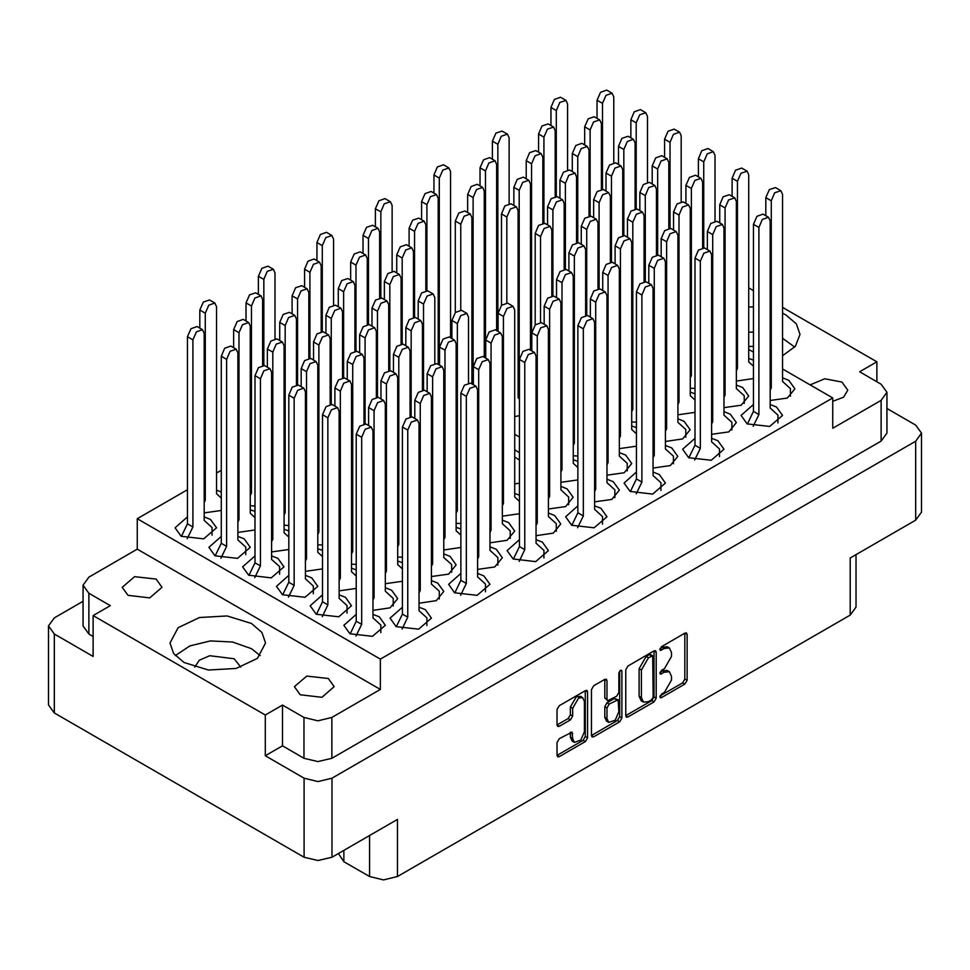 <?xml version="1.0" encoding="UTF-8"?>
<svg xmlns="http://www.w3.org/2000/svg" width="970" height="970" viewBox="0 0 970 970"><rect width="100%" height="100%" fill="white"/><g stroke="black" fill="none" stroke-linecap="round" stroke-linejoin="round"><path stroke-width="1.45" d="M251.521 623.528L227.077 615.974L199.505 617.55L178.08 627.699L170.029 643.013L173.666 653.562L184.009 662.498L208.453 670.04L236.037 668.476L257.462 658.327L265.501 643.013L261.876 632.464L251.521 623.528M260.227 655.611L251.521 648.724L232.558 642.007L210.393 640.988L189.817 645.874L175.315 655.611M782.499 355.76L795.376 346.229L799.971 334.444L796.334 323.895L785.991 314.947L782.499 313.128M753.472 306.884L748.743 306.956M794.685 347.042L782.499 338.336M753.472 332.092L748.743 332.164M240.766 667.166L234.085 658.8L209.787 655.72L199.383 660.17L194.764 667.166M128.088 595.398L122.268 587.274L134.539 576.665L156.219 579.151L162.051 587.274L149.768 597.884L128.088 595.398M832.684 401.313L843.524 397.239L847.731 390.183L841.911 382.059L824.779 378.833L810.168 384.908M300.239 694.787L294.419 686.663L306.702 676.054L328.369 678.539L334.201 686.663L321.919 697.272L300.239 694.787M582.74 697.672L580.496 696.375L576.313 696.787L570.409 707.021L572.652 708.318L578.569 698.085L582.74 697.672L584.473 701.492L584.473 731.719L580.824 740.134L574.385 742.365L572.652 738.546L572.009 732.083L559.29 738.667L557.083 742.499L557.083 755.375L557.726 756.806L559.29 756.648L585.359 741.601L587.565 737.782L587.565 691.865L586.923 690.434L585.359 690.591L559.29 705.639L557.083 709.47L557.083 725.026L557.726 726.457L559.29 726.3L570.445 719.861L572.652 716.03L572.652 708.318M620.363 670.379L621.915 671.276L621.467 670.27L620.363 670.379L618.824 673.059L618.824 692.447L616.617 696.266L607.656 700.692L607.002 699.261L607.002 680.649L606.359 679.218L604.795 679.376L607.002 680.649M187.501 516.901L175.146 527.838L181.196 536.277L203.748 538.871L216.516 527.838L210.454 519.386L204.149 516.901M221.257 491.935L216.528 490.262M221.257 536.386L208.902 547.322L214.952 555.761L237.504 558.356L250.272 547.322L244.21 538.871L237.905 536.386M255.013 555.883L242.658 566.807L248.708 575.258L271.26 577.841L284.028 566.807L277.966 558.368L271.661 555.883M288.769 575.368L276.414 586.304L282.464 594.743L305.004 597.338L317.784 586.304L311.722 577.853L305.417 575.368M322.525 594.852L310.157 605.789L316.22 614.228L338.76 616.823L351.54 605.789L345.478 597.338L339.173 594.852M402.417 562.745L397.688 561.072M460.92 528.965L456.191 527.292M519.435 495.185L514.706 493.512M356.281 614.337L343.913 625.274L349.976 633.725L372.516 636.308L385.296 625.274L379.234 616.835L372.929 614.337M419.064 603.207L436.233 600.733L443.799 591.494L437.737 583.055L431.444 580.557M477.579 569.426L494.736 566.953L502.314 557.714L496.252 549.275L489.947 546.777M536.083 535.646L553.252 533.173L560.818 523.933L554.767 515.494L548.462 512.997M255.013 511.42L250.284 509.759M288.769 530.905L284.04 529.244M322.525 550.402L317.796 548.729M356.281 569.887L351.552 568.214M372.929 610.348L390.098 607.875L397.664 598.635L391.613 590.196L385.308 587.711M431.444 576.568L448.613 574.094L456.179 564.855L450.116 556.416L443.823 553.931M489.947 542.788L507.116 540.314L514.682 531.075L508.632 522.636L502.327 520.15M577.938 505.855L565.583 516.792L571.645 525.231L594.186 527.825L606.953 516.792L600.891 508.341L594.598 505.855M636.453 472.075L624.086 483.011L630.148 491.45L652.689 494.045L665.468 483.011L659.406 474.56L653.101 472.075M694.956 438.294L682.601 449.231L688.664 457.67L711.204 460.265L723.972 449.231L717.909 440.78L711.616 438.294M753.472 404.514L741.104 415.451L747.167 423.89L769.707 426.485L782.487 415.451L776.424 407L770.119 404.514M548.462 509.007L565.631 506.534L573.197 497.295L567.135 488.856L560.842 486.37M606.965 475.227L624.134 472.754L631.712 463.514L625.65 455.075L619.345 452.59M665.481 441.447L682.65 438.974L690.216 429.734L684.153 421.295L677.86 418.81M723.984 407.667L741.153 405.193L748.731 395.954L742.668 387.515L736.363 385.029M519.435 394.499L518.077 394.123M594.598 501.866L611.767 499.392L619.333 490.153L613.27 481.714L606.965 479.216M653.101 468.086L670.27 465.612L677.836 456.373L671.786 447.934L665.481 445.436M711.616 434.305L728.785 431.832L736.351 422.593L730.289 414.154L723.984 411.656M770.119 400.525L787.288 398.052L794.854 388.812L788.804 380.373L782.499 377.876M577.938 461.405L573.209 459.731M636.453 427.624L631.725 425.951M694.956 393.844L690.228 392.171M753.472 360.064L748.743 358.391M402.417 607.196L390.049 618.132L396.112 626.571L418.652 629.166L431.42 618.132L425.369 609.681L419.064 607.196M460.92 573.415L448.564 584.352L454.615 592.791L477.167 595.386L489.935 584.352L483.872 575.901L477.579 573.415M519.435 539.635L507.067 550.572L513.13 559.011L535.67 561.606L548.438 550.572L542.388 542.121L536.083 539.635M748.743 346.484L753.472 346.351M519.435 460.18L514.706 456.894M343.889 850.314L343.889 861.736L369.558 876.553L369.558 835.497M265.246 755.788L265.246 714.987L282.464 705.044L282.464 745.845L265.246 755.788L304.071 778.195L318.027 781.529L331.97 778.195L915.716 441.18L921.5 433.117L915.716 425.066L886.956 408.455M876.904 381.731L876.904 361.858L782.499 307.357M753.472 290.588L748.743 287.86M83.044 601.267L54.284 617.866L48.5 625.929L54.284 633.98L93.096 656.399L93.096 615.598L265.246 714.987M625.783 669.809L625.783 715.714L626.426 717.145L627.99 716.988L654.059 701.94L656.266 698.121L656.266 652.204L655.611 650.773L654.059 650.931L627.99 665.978L625.783 669.809M664.438 692.374L661.394 694.132L660.303 697.818L661.394 697.709L684.869 684.153L687.075 680.334L687.075 634.416L686.433 632.986L684.869 633.143L661.394 646.687L660.303 650.373L664.438 648.506L669.433 648.009L671.507 652.592L671.507 656.411L664.438 668.657L661.394 670.415L660.303 674.089L664.438 672.234L669.433 671.737L671.507 676.308L671.507 680.14L664.438 692.374M591.433 735.502L617.453 720.48L619.709 721.777L621.915 717.945L621.915 671.276M619.709 721.777L593.64 736.824L592.076 736.982L591.433 735.551L591.433 689.634L593.64 685.814L604.795 679.376M331.97 778.195L331.97 857.189L397.457 819.383L397.457 876.553L850.229 615.15L850.229 557.98L915.716 520.175L915.716 441.18M856.013 554.646L856.013 607.087L850.229 615.15M397.457 876.553L383.514 879.887L369.558 876.553M338.36 853.503L343.889 861.736M331.97 857.189L318.027 860.523L304.071 857.189L54.284 712.974L48.5 704.923L48.5 625.929M518.077 390.134L519.435 390.255M736.363 381.04L753.472 378.591M677.86 414.82L694.956 412.371M619.345 448.601L636.453 446.151M560.842 482.381L577.938 479.932M514.706 416.651L519.435 415.609M690.228 388.182L694.956 388.412M631.725 421.962L636.453 422.192M573.209 455.742L577.938 455.973M456.191 523.303L460.92 523.533M397.688 557.083L402.417 557.313M339.173 590.863L356.281 588.414M305.417 571.378L322.525 568.929M271.661 551.881L288.769 549.444M237.905 532.397L255.013 529.947M502.327 516.161L519.435 513.712M443.823 549.942L460.92 547.492M385.308 583.722L402.417 581.272M351.552 564.225L356.281 564.455M317.796 544.74L322.525 544.97M284.04 525.255L288.769 525.473M250.284 505.77L255.013 505.988M204.149 512.912L221.257 510.462M782.499 368.939L832.684 397.906L832.684 428.316L881.172 400.307L886.956 392.256L881.172 384.205L859.687 371.789L876.904 361.858M514.706 483.872L519.435 483.145M519.435 437.021L514.706 434.293M451.923 337.099L450.65 337.839M221.257 470.28L216.528 473.008M187.501 489.765L137.316 518.744L137.316 549.141L88.828 577.138L83.044 585.189L88.828 593.252L110.313 605.656L93.096 615.598M832.684 397.906L380.361 659.054L137.316 518.744M748.743 349.442L753.472 352.171M669.433 671.737L667.178 670.44L662.183 670.925L664.438 672.234M660.024 672.174L662.183 670.925M669.433 648.009L667.178 646.711L662.183 647.208L664.438 648.506M660.024 648.457L662.183 647.208M660.024 695.902L682.613 682.856L684.832 679.024L684.832 633.168M625.783 715.666L651.804 700.643L654.01 696.824L654.01 650.955M651.622 699.782L653.174 697.103L652.713 655.793L648.421 657.757L641.352 670.003L641.352 697.539L643.425 702.122L648.421 701.625L651.622 699.782M652.713 655.793L650.47 654.495L649.379 654.604L651.622 655.902M643.425 702.122L641.17 700.825L639.109 696.242L639.109 668.694L646.165 656.46L649.379 654.604M604.759 679.4L604.759 697.963L607.656 700.692M619.66 670.985L619.66 716.648L621.915 717.945M607.002 718.588L608.736 722.407L615.174 720.177L618.824 711.762L618.181 699.685L609.208 704.111L607.002 707.942L607.002 718.588L604.759 717.291L606.48 721.11L608.736 722.407M618.181 699.685L614.362 698.545L616.617 699.843M604.759 717.291L604.759 706.633L606.965 702.813L614.362 698.545M617.453 720.48L619.66 716.648M574.385 742.365L572.142 741.068L570.409 737.248L570.409 732.253L572.652 733.502M557.083 724.978L568.202 718.564L570.409 714.732L570.409 707.021M557.083 755.327L583.103 740.304L585.322 736.485L585.322 690.616M282.464 745.845L303.962 758.249L303.962 717.461L317.905 720.795L331.861 717.461L331.861 758.249L317.905 761.595L303.962 758.249M282.464 705.044L303.962 717.461M886.956 392.256L886.956 433.056L881.172 441.107L331.861 758.249M380.361 659.054L380.361 689.464L331.861 717.461M88.828 593.252L88.828 634.04L93.096 636.514M88.828 634.04L83.044 625.989L83.044 585.189M380.361 689.464L137.316 549.141M921.5 433.117L921.5 512.111L915.716 520.175M519.435 452.602L514.706 449.874M350.17 633.834L356.281 621.249L356.281 434.16L359.749 426.145L365.884 424.011L371.28 427.139L372.929 430.777L372.929 617.866L380.81 625.019L380.81 632.695M355.978 636.126L361.677 624.365L361.677 437.276L365.156 429.261L371.28 427.139M356.281 621.249L361.677 624.365M597.071 118.352L597.071 100.249L600.539 92.247L606.674 90.113L612.07 93.229L613.719 96.867L613.719 162.536M602.467 189.198L602.467 103.366L605.947 95.363L612.07 93.229M550.936 125.494L550.936 107.391L554.404 99.389L560.539 97.255L565.946 100.371L567.583 104.02L567.583 169.677M556.331 196.34L556.331 110.519L559.811 102.505L565.946 100.371M513.324 559.132L519.435 546.546L519.435 359.446L522.903 351.443L529.038 349.309L534.434 352.425L536.083 356.075L536.083 543.164L543.964 550.305L543.964 557.992M519.132 561.424L524.831 549.663L524.831 362.562L528.311 354.559L534.434 352.425M519.435 546.546L524.831 549.663M454.821 592.912L460.92 580.327L460.92 393.226L464.4 385.223L470.523 383.089L475.93 386.205L477.579 389.855L477.579 576.944L485.449 584.086L485.449 591.773M460.617 595.204L466.327 583.443L466.327 396.342L469.795 388.339L475.93 386.205M460.92 580.327L466.327 583.443M396.306 626.693L402.417 614.107L402.417 427.006L405.884 419.004L412.02 416.87L417.415 419.986L419.064 423.635L419.064 610.724L426.945 617.866L426.945 625.553M402.101 628.984L407.812 617.223L407.812 430.122L411.28 422.12L417.415 419.986M402.417 614.107L407.812 617.223M538.556 152.132L538.556 134.03L542.036 126.027L548.159 123.893L553.567 127.009L555.216 130.647L555.216 196.316M543.964 222.979L543.964 137.146L547.432 129.143L553.567 127.009M480.053 185.913L480.053 167.81L483.521 159.808L489.656 157.673L495.052 160.79L496.701 164.427L496.701 330.649M485.449 357.93L485.449 170.926L488.928 162.924L495.052 160.79M421.538 219.693L421.538 201.59L425.018 193.588L431.141 191.454L436.548 194.57L438.197 198.207L438.197 364.429M426.945 290.539L426.945 204.706L430.413 196.704L436.548 194.57M630.827 137.837L630.827 119.734L634.295 111.732L640.43 109.598L645.826 112.714L647.475 116.364L647.475 182.02M636.223 208.683L636.223 122.863L639.703 114.848L645.826 112.714M572.312 171.617L572.312 153.515L575.792 145.512L581.915 143.378L587.323 146.494L588.972 150.144L588.972 215.801M577.72 242.464L577.72 156.643L581.188 148.628L587.323 146.494M513.809 205.397L513.809 187.295L517.277 179.292L523.412 177.158L528.808 180.274L530.457 183.924L530.457 350.134M518.077 379.828L519.205 377.512L519.205 190.423L522.684 182.408L528.808 180.274M518.077 376.857L519.205 377.512M455.294 312.57L455.294 221.075L458.774 213.073L464.897 210.939L470.304 214.055L471.953 217.704L471.953 383.914M460.701 310.024L460.701 224.203L464.169 216.189L470.304 214.055M664.583 157.322L664.583 139.231L668.051 131.217L674.186 129.095L679.582 132.211L681.231 135.849L681.231 201.505M669.979 228.168L669.979 142.347L673.459 134.333L679.582 132.211M606.068 191.102L606.068 173.012L609.548 164.997L615.671 162.875L621.079 165.991L622.728 169.629L622.728 235.286M611.476 261.948L611.476 176.128L614.944 168.113L621.079 165.991M547.565 224.882L547.565 206.792L551.033 198.777L557.168 196.655L562.564 199.771L564.213 203.409L564.213 269.066M552.961 295.729L552.961 209.908L556.428 201.893L562.564 199.771M698.339 176.819L698.339 158.716L701.807 150.714L707.942 148.58L713.338 151.696L714.987 155.333L714.987 220.99M703.735 247.653L703.735 161.832L707.215 153.83L713.338 151.696M639.824 210.599L639.824 192.496L643.304 184.494L649.427 182.36L654.835 185.476L656.484 189.114L656.484 254.77M645.232 281.433L645.232 195.613L648.7 187.61L654.835 185.476M581.321 244.379L581.321 226.277L584.789 218.274L590.924 216.14L596.32 219.256L597.969 222.894L597.969 288.551M586.717 315.214L586.717 229.393L590.184 221.39L596.32 219.256M732.095 196.304L732.095 178.201L735.563 170.199L741.698 168.065L747.094 171.181L748.743 174.83L748.743 361.919L753.472 366.211M736.363 370.734L737.491 368.418L737.491 181.317L740.959 173.315L747.094 171.181M736.363 367.763L737.491 368.418M673.58 230.084L673.58 211.981L677.06 203.979L683.183 201.845L688.591 204.961L690.228 208.611L690.228 395.699L694.956 399.992M677.86 404.514L678.988 402.198L678.988 215.097L682.456 207.095L688.591 204.961M677.86 401.544L678.988 402.198M615.077 263.864L615.077 245.762L618.545 237.759L624.68 235.625L630.076 238.741L631.725 242.391L631.725 429.48L636.453 433.772M619.345 438.294L620.473 435.979L620.473 248.878L623.94 240.875L630.076 238.741M619.345 435.324L620.473 435.979M556.562 297.644L556.562 279.542L560.029 271.539L566.165 269.405L571.572 272.521L573.209 276.171L573.209 463.26L577.938 467.552M560.842 472.075L561.957 469.759L561.957 282.658L565.437 274.656L571.572 272.521M560.842 469.104L561.957 469.759M765.851 215.789L765.851 197.698L769.319 189.683L775.454 187.549L780.85 190.678L782.499 194.315L782.499 381.404L790.38 388.558L790.38 396.245M770.119 390.219L771.247 387.903L771.247 200.814L774.715 192.8L780.85 190.678M770.119 387.26L771.247 387.903M707.336 249.569L707.336 231.478L710.804 223.464L716.939 221.33L722.347 224.458L723.984 228.095L723.984 415.184L731.865 422.338L731.865 430.025M711.616 423.999L712.732 421.683L712.732 234.594L716.212 226.58L722.347 224.458M711.616 421.041L712.732 421.683M648.821 283.349L648.821 265.259L652.301 257.244L658.436 255.11L663.832 258.238L665.481 261.876L665.481 448.964L673.362 456.118L673.362 463.805M653.101 457.779L654.229 455.463L654.229 268.375L657.696 260.36L663.832 258.238M653.101 454.821L654.229 455.463M590.318 317.129L590.318 299.039L593.785 291.024L599.921 288.89L605.316 292.018L606.965 295.656L606.965 482.745L614.847 489.899L614.847 497.586M594.598 491.56L595.713 489.244L595.713 302.155L599.193 294.14L605.316 292.018M594.598 488.601L595.713 489.244M492.42 159.274L492.42 141.171L495.9 133.169L502.036 131.035L507.431 134.151L509.08 137.801L509.08 203.458M497.828 331.291L497.828 144.3L501.296 136.285L507.431 134.151M433.917 193.054L433.917 174.952L437.385 166.949L443.52 164.815L448.916 167.931L450.565 171.581L450.565 337.79M439.313 365.072L439.313 178.08L442.793 170.065L448.916 167.931M375.402 226.834L375.402 208.732L378.882 200.729L385.005 198.595L390.413 201.712L392.062 205.361L392.062 271.018M380.81 297.681L380.81 211.86L384.278 203.845L390.413 201.712M584.692 144.979L584.692 126.888L588.159 118.873L594.295 116.752L599.69 119.868L601.339 123.505L601.339 189.162M590.087 215.825L590.087 130.004L593.567 122.002L599.69 119.868M526.176 178.759L526.176 160.668L529.656 152.654L535.792 150.532L541.187 153.648L542.836 157.285L542.836 222.942M531.584 350.776L531.584 163.785L535.052 155.782L541.187 153.648M467.673 212.539L467.673 194.449L471.141 186.434L477.276 184.312L482.672 187.428L484.321 191.066L484.321 357.275M473.069 384.557L473.069 197.565L476.549 189.562L482.672 187.428M409.158 246.319L409.158 228.229L412.638 220.214L418.761 218.092L424.169 221.208L425.818 224.846L425.818 290.503M414.566 317.166L414.566 231.345L418.034 223.342L424.169 221.208M618.448 164.476L618.448 146.373L621.915 138.37L628.051 136.236L633.446 139.353L635.095 142.99L635.095 208.647M623.843 235.322L623.843 149.489L627.323 141.487L633.446 139.353M559.933 198.256L559.933 180.153L563.412 172.151L569.535 170.017L574.943 173.133L576.592 176.77L576.592 242.427M565.34 269.09L565.34 183.269L568.808 175.267L574.943 173.133M501.429 305.429L501.429 213.933L504.897 205.931L511.032 203.797L516.428 206.913L518.077 210.551L518.077 397.651L519.435 398.876M506.825 302.87L506.825 217.05L510.305 209.047L516.428 206.913M652.204 183.96L652.204 165.858L655.671 157.855L661.807 155.721L667.202 158.837L668.851 162.487L668.851 228.144M657.599 254.807L657.599 168.986L661.079 160.971L667.202 158.837M593.688 217.741L593.688 199.638L597.168 191.636L603.291 189.502L608.699 192.618L610.348 196.267L610.348 261.924M599.096 288.587L599.096 202.766L602.564 194.752L608.699 192.618M535.185 324.914L535.185 233.418L538.653 225.416L544.788 223.282L550.184 226.398L551.833 230.048L551.833 295.704M540.581 322.367L540.581 236.535L544.061 228.532L550.184 226.398M685.96 203.445L685.96 185.355L689.428 177.34L695.563 175.206L700.958 178.334L702.607 181.972L702.607 247.629M690.228 377.888L691.355 375.56L691.355 188.471L694.835 180.456L700.958 178.334M690.228 374.917L691.355 375.56M627.444 237.226L627.444 219.135L630.924 211.12L637.047 208.987L642.455 212.115L644.104 215.752L644.104 281.409M631.725 411.668L632.852 409.34L632.852 222.251L636.32 214.237L642.455 212.115M631.725 408.697L632.852 409.34M568.941 271.006L568.941 252.915L572.409 244.901L578.544 242.767L583.94 245.895L585.589 249.532L585.589 315.189M573.209 445.448L574.337 443.12L574.337 256.031L577.817 248.017L583.94 245.895M573.209 442.478L574.337 443.12M719.716 222.93L719.716 204.84L723.183 196.837L729.319 194.703L734.714 197.819L736.363 201.457L736.363 388.558L744.245 395.699L744.245 403.387M723.984 397.373L725.111 395.045L725.111 207.956L728.591 199.953L734.714 197.819M723.984 394.402L725.111 395.045M661.201 256.71L661.201 238.62L664.68 230.617L670.803 228.483L676.211 231.6L677.86 235.237L677.86 422.338L685.729 429.48L685.729 437.167M665.481 431.153L666.608 428.825L666.608 241.736L670.076 233.734L676.211 231.6M665.481 428.182L666.608 428.825M602.697 290.491L602.697 272.4L606.165 264.398L612.3 262.264L617.696 265.38L619.345 269.017L619.345 456.118L627.226 463.26L627.226 470.947M606.965 464.933L608.093 462.605L608.093 275.516L611.573 267.514L617.696 265.38M606.965 461.962L608.093 462.605M544.182 324.271L544.182 306.18L547.662 298.178L553.785 296.044L559.193 299.16L560.842 302.798L560.842 489.899L568.711 497.04L568.711 504.727M548.462 498.713L549.59 496.385L549.59 309.297L553.058 301.294L559.193 299.16M548.462 495.743L549.59 496.385M747.361 424.011L753.472 411.425L753.472 224.325L756.939 216.322L763.075 214.188L768.47 217.304L770.119 220.954L770.119 408.043L778.001 415.184L778.001 422.871M753.169 426.303L758.867 414.542L758.867 227.441L762.347 219.438L768.47 217.304M753.472 411.425L758.867 414.542M688.858 457.791L694.956 445.206L694.956 258.105L698.436 250.102L704.559 247.968L709.967 251.084L711.616 254.734L711.616 441.823L719.485 448.964L719.485 456.652M694.653 460.083L700.364 448.322L700.364 261.221L703.832 253.218L709.967 251.084M694.956 445.206L700.364 448.322M630.342 491.572L636.453 478.986L636.453 291.885L639.921 283.883L646.056 281.749L651.452 284.865L653.101 288.514L653.101 475.603L660.982 482.745L660.982 490.432M636.15 493.863L641.849 482.102L641.849 295.001L645.329 286.999L651.452 284.865M636.453 478.986L641.849 482.102M571.839 525.352L577.938 512.766L577.938 325.665L581.418 317.663L587.541 315.529L592.949 318.645L594.598 322.295L594.598 509.383L602.467 516.525L602.467 524.212M577.635 527.644L583.346 515.882L583.346 328.781L586.814 320.779L592.949 318.645M577.938 512.766L583.346 515.882M485.679 358.051L485.679 339.961L489.147 331.958L495.282 329.824L500.678 332.94L502.327 336.578L502.327 523.679L510.208 530.82L510.208 538.508M489.947 532.494L491.075 530.166L491.075 343.077L494.554 335.074L500.678 332.94M489.947 529.523L491.075 530.166M427.164 391.832L427.164 373.741L430.644 365.738L436.767 363.604L442.174 366.721L443.823 370.358L443.823 557.459L451.693 564.601L451.693 572.288M431.444 566.274L432.571 563.946L432.571 376.857L436.039 368.855L442.174 366.721M431.444 563.303L432.571 563.946M368.661 425.612L368.661 407.521L372.128 399.519L378.264 397.385L383.659 400.501L385.308 404.138L385.308 591.239L393.189 598.381L393.189 606.068M372.929 600.054L374.056 597.726L374.056 410.637L377.524 402.635L383.659 400.501M372.929 597.083L374.056 597.726M451.923 338.566L451.923 320.476L455.391 312.461L461.526 310.327L466.922 313.455L468.571 317.093L468.571 382.75M456.191 513.009L457.319 510.681L457.319 323.592L460.798 315.577L466.922 313.455M456.191 510.038L457.319 510.681M393.408 372.347L393.408 354.256L396.888 346.241L403.011 344.108L408.418 347.236L410.067 350.873L410.067 416.53M397.688 546.789L398.815 544.461L398.815 357.372L402.283 349.358L408.418 347.236M397.688 543.818L398.815 544.461M334.905 406.127L334.905 388.036L338.372 380.022L344.508 377.888L349.903 381.016L351.552 384.654L351.552 571.742L356.281 576.034M339.173 580.569L340.3 578.241L340.3 391.152L343.78 383.138L349.903 381.016M339.173 577.599L340.3 578.241M418.167 319.082L418.167 300.979L421.635 292.976L427.77 290.842L433.166 293.958L434.815 297.608L434.815 363.265M423.563 389.928L423.563 304.095L427.042 296.092L433.166 293.958M359.652 352.862L359.652 334.759L363.132 326.757L369.255 324.623L374.662 327.739L376.311 331.388L376.311 397.045M365.059 423.708L365.059 337.875L368.527 329.873L374.662 327.739M301.149 386.642L301.149 368.539L304.616 360.537L310.752 358.403L316.147 361.519L317.796 365.169L317.796 552.257L322.525 556.55M305.417 561.072L306.544 558.756L306.544 371.655L310.024 363.653L316.147 361.519M305.417 558.102L306.544 558.756M384.411 299.597L384.411 281.494L387.879 273.491L394.014 271.358L399.41 274.474L401.059 278.111L401.059 343.768M389.807 370.431L389.807 284.61L393.286 276.608L399.41 274.474M325.896 333.377L325.896 315.274L329.376 307.272L335.499 305.138L340.906 308.254L342.555 311.891L342.555 377.548M331.303 404.211L331.303 318.39L334.771 310.388L340.906 308.254M267.393 367.157L267.393 349.054L270.86 341.052L276.996 338.918L282.391 342.034L284.04 345.672L284.04 532.772L288.769 537.053M271.661 541.587L272.788 539.271L272.788 352.171L276.268 344.168L282.391 342.034M271.661 538.617L272.788 539.271M350.655 280.1L350.655 262.009L354.123 253.994L360.258 251.873L365.654 254.989L367.303 258.626L367.303 324.283M356.051 350.946L356.051 265.125L359.53 257.123L365.654 254.989M292.14 313.88L292.14 295.789L295.62 287.775L301.743 285.653L307.15 288.769L308.799 292.406L308.799 358.063M297.547 384.726L297.547 298.906L301.015 290.903L307.15 288.769M233.637 347.66L233.637 329.57L237.104 321.555L243.24 319.433L248.635 322.549L250.284 326.187L250.284 513.275L255.013 517.568M237.905 522.102L239.032 519.774L239.032 332.686L242.512 324.683L248.635 322.549M237.905 519.132L239.032 519.774M316.899 260.615L316.899 242.512L320.367 234.51L326.502 232.376L331.898 235.492L333.547 239.141L333.547 304.798M322.295 331.461L322.295 245.64L325.774 237.626L331.898 235.492M258.384 294.395L258.384 276.292L261.864 268.29L267.987 266.156L273.394 269.272L275.043 272.922L275.043 338.578M263.791 365.241L263.791 279.421L267.259 271.406L273.394 269.272M531.803 350.91L531.803 332.819L535.282 324.804L541.418 322.671L546.813 325.799L548.462 329.436L548.462 516.525L556.331 523.679L556.331 531.366M536.083 525.34L537.21 523.024L537.21 335.935L540.678 327.921L546.813 325.799M536.083 522.381L537.21 523.024M473.299 384.69L473.299 366.599L476.767 358.585L482.902 356.451L488.298 359.579L489.947 363.216L489.947 550.305L497.828 557.459L497.828 565.146M477.579 559.12L478.695 556.804L478.695 369.716L482.175 361.701L488.298 359.579M477.579 556.162L478.695 556.804M414.784 418.47L414.784 400.38L418.264 392.365L424.387 390.231L429.795 393.359L431.444 396.997L431.444 584.086L439.313 591.239L439.313 598.926M419.064 592.9L420.192 590.584L420.192 403.496L423.66 395.481L429.795 393.359M419.064 589.942L420.192 590.584M498.046 331.425L498.046 313.322L501.526 305.32L507.662 303.186L513.057 306.302L514.706 309.951L514.706 497.04L519.435 501.332M502.327 505.855L503.454 503.539L503.454 316.438L506.922 308.436L513.057 306.302M502.327 502.884L503.454 503.539M439.543 365.205L439.543 347.102L443.011 339.1L449.146 336.966L454.542 340.082L456.191 343.732L456.191 530.82L460.92 535.113M443.823 539.635L444.939 537.319L444.939 350.218L448.419 342.216L454.542 340.082M443.823 536.665L444.939 537.319M381.028 398.985L381.028 380.883L384.508 372.88L390.631 370.746L396.039 373.862L397.688 377.512L397.688 564.601L402.417 568.893M385.308 573.415L386.436 571.1L386.436 383.999L389.904 375.996L396.039 373.862M385.308 570.445L386.436 571.1M316.414 614.349L322.525 601.764L322.525 414.663L325.993 406.66L332.128 404.526L337.524 407.642L339.173 411.292L339.173 598.381L347.054 605.522L347.054 613.21M322.222 616.641L327.921 604.88L327.921 417.779L331.4 409.776L337.524 407.642M322.525 601.764L327.921 604.88M405.787 345.72L405.787 327.617L409.255 319.615L415.39 317.481L420.786 320.597L422.435 324.235L422.435 389.891M411.183 416.554L411.183 330.734L414.663 322.731L420.786 320.597M347.272 379.5L347.272 361.398L350.752 353.395L356.887 351.261L362.283 354.377L363.932 358.015L363.932 423.672M351.552 553.931L352.68 551.615L352.68 364.514L356.148 356.511L362.283 354.377M351.552 550.96L352.68 551.615M282.67 594.852L288.769 582.267L288.769 395.178L292.237 387.175L298.372 385.041L303.768 388.158L305.417 391.795L305.417 578.896L313.298 586.038L313.298 593.725M288.466 597.156L294.165 585.383L294.165 398.294L297.644 390.292L303.768 388.158M288.769 582.267L294.165 585.383M372.031 326.223L372.031 308.133L375.499 300.118L381.634 297.996L387.042 301.112L388.679 304.75L388.679 370.407M377.427 397.07L377.427 311.249L380.907 303.234L387.042 301.112M313.516 360.003L313.516 341.913L316.996 333.898L323.131 331.776L328.527 334.892L330.176 338.53L330.176 404.187M317.796 534.446L318.924 532.118L318.924 345.029L322.392 337.014L328.527 334.892M317.796 531.475L318.924 532.118M248.914 575.368L255.013 562.782L255.013 375.693L258.481 367.678L264.616 365.557L270.012 368.673L271.661 372.31L271.661 559.399L279.542 566.553L279.542 574.24M254.71 577.659L260.409 565.898L260.409 378.809L263.888 370.795L270.012 368.673M255.013 562.782L260.409 565.898M396.791 272.958L396.791 254.855L400.258 246.853L406.394 244.719L411.789 247.835L413.438 251.485L413.438 317.142M402.186 343.804L402.186 257.984L405.654 249.969L411.789 247.835M338.275 306.738L338.275 288.636L341.743 280.633L347.878 278.499L353.286 281.615L354.923 285.265L354.923 350.922M343.671 377.585L343.671 291.764L347.151 283.749L353.286 281.615M279.772 340.518L279.772 322.416L283.24 314.413L289.375 312.279L294.771 315.395L296.42 319.045L296.42 384.702M284.04 514.949L285.168 512.633L285.168 325.544L288.636 317.529L294.771 315.395M284.04 511.978L285.168 512.633M215.158 555.883L221.257 543.297L221.257 356.196L224.725 348.194L230.86 346.06L236.256 349.176L237.905 352.825L237.905 539.914L245.786 547.056L245.786 554.743M220.954 558.174L226.653 546.413L226.653 359.324L230.132 351.31L236.256 349.176M221.257 543.297L226.653 546.413M363.035 253.473L363.035 235.37L366.502 227.368L372.638 225.234L378.033 228.35L379.682 231.988L379.682 297.644M368.43 324.32L368.43 238.487L371.898 230.484L378.033 228.35M304.519 287.253L304.519 269.151L307.999 261.148L314.122 259.014L319.53 262.13L321.179 265.768L321.179 331.425M309.927 358.1L309.927 272.267L313.395 264.264L319.53 262.13M246.016 321.034L246.016 302.931L249.484 294.928L255.619 292.794L261.015 295.911L262.664 299.548L262.664 365.205M250.284 495.464L251.412 493.148L251.412 306.047L254.88 298.045L261.015 295.911M250.284 492.493L251.412 493.148M199.881 328.175L199.881 310.073L203.348 302.07L209.484 299.936L214.879 303.052L216.528 306.702L216.528 493.791L221.257 498.083M204.149 502.605L205.276 500.29L205.276 313.201L208.756 305.186L214.879 303.052M204.149 499.635L205.276 500.29M181.402 536.386L187.501 523.8L187.501 336.711L190.969 328.709L197.104 326.575L202.512 329.691L204.149 333.328L204.149 520.429L212.03 527.571L212.03 535.258M187.198 538.689L192.897 526.928L192.897 339.827L196.376 331.825L202.512 329.691M187.501 523.8L192.897 526.928M54.284 633.98L54.284 712.974M304.071 857.189L304.071 778.195M659.855 673.095L661.394 673.98M659.855 649.366L661.394 650.264M684.869 633.143L687.075 634.416M684.832 679.024L687.075 680.334M682.613 682.856L684.869 684.153M659.855 696.812L661.394 697.709M654.059 650.931L656.266 652.204M654.01 696.824L656.266 698.121M651.804 700.643L654.059 701.94M625.783 715.714L627.99 716.988M646.165 656.46L648.421 657.757M639.109 668.694L641.352 670.003M639.109 696.242L641.352 697.539M591.433 735.551L593.64 736.824M604.759 697.963L607.002 699.261M606.965 702.813L609.208 704.111M604.759 706.633L607.002 707.942M570.409 737.248L572.652 738.546M570.409 714.732L572.652 716.03M568.202 718.564L570.445 719.861M557.083 725.026L559.29 726.3M585.359 690.591L587.565 691.865M585.322 736.485L587.565 737.782M583.103 740.304L585.359 741.601M557.083 755.375L559.29 756.648M881.172 441.107L881.172 400.307M356.281 434.16L361.677 437.276M597.071 100.249L602.467 103.366M550.936 107.391L556.331 110.519M519.435 359.446L524.831 362.562M460.92 393.226L466.327 396.342M402.417 427.006L407.812 430.122M538.556 134.03L543.964 137.146M480.053 167.81L485.449 170.926M421.538 201.59L426.945 204.706M630.827 119.734L636.223 122.863M572.312 153.515L577.72 156.643M513.809 187.295L519.205 190.423M455.294 221.075L460.701 224.203M664.583 139.231L669.979 142.347M606.068 173.012L611.476 176.128M547.565 206.792L552.961 209.908M698.339 158.716L703.735 161.832M639.824 192.496L645.232 195.613M581.321 226.277L586.717 229.393M732.095 178.201L737.491 181.317M673.58 211.981L678.988 215.097M615.077 245.762L620.473 248.878M556.562 279.542L561.957 282.658M765.851 197.698L771.247 200.814M707.336 231.478L712.732 234.594M648.821 265.259L654.229 268.375M590.318 299.039L595.713 302.155M492.42 141.171L497.828 144.3M433.917 174.952L439.313 178.08M375.402 208.732L380.81 211.86M584.692 126.888L590.087 130.004M526.176 160.668L531.584 163.785M467.673 194.449L473.069 197.565M409.158 228.229L414.566 231.345M618.448 146.373L623.843 149.489M559.933 180.153L565.34 183.269M501.429 213.933L506.825 217.05M652.204 165.858L657.599 168.986M593.688 199.638L599.096 202.766M535.185 233.418L540.581 236.535M685.96 185.355L691.355 188.471M627.444 219.135L632.852 222.251M568.941 252.915L574.337 256.031M719.716 204.84L725.111 207.956M661.201 238.62L666.608 241.736M602.697 272.4L608.093 275.516M544.182 306.18L549.59 309.297M753.472 224.325L758.867 227.441M694.956 258.105L700.364 261.221M636.453 291.885L641.849 295.001M577.938 325.665L583.346 328.781M485.679 339.961L491.075 343.077M427.164 373.741L432.571 376.857M368.661 407.521L374.056 410.637M451.923 320.476L457.319 323.592M393.408 354.256L398.815 357.372M334.905 388.036L340.3 391.152M418.167 300.979L423.563 304.095M359.652 334.759L365.059 337.875M301.149 368.539L306.544 371.655M384.411 281.494L389.807 284.61M325.896 315.274L331.303 318.39M267.393 349.054L272.788 352.171M350.655 262.009L356.051 265.125M292.14 295.789L297.547 298.906M233.637 329.57L239.032 332.686M316.899 242.512L322.295 245.64M258.384 276.292L263.791 279.421M531.803 332.819L537.21 335.935M473.299 366.599L478.695 369.716M414.784 400.38L420.192 403.496M498.046 313.322L503.454 316.438M439.543 347.102L444.939 350.218M381.028 380.883L386.436 383.999M322.525 414.663L327.921 417.779M405.787 327.617L411.183 330.734M347.272 361.398L352.68 364.514M288.769 395.178L294.165 398.294M372.031 308.133L377.427 311.249M313.516 341.913L318.924 345.029M255.013 375.693L260.409 378.809M396.791 254.855L402.186 257.984M338.275 288.636L343.671 291.764M279.772 322.416L285.168 325.544M221.257 356.196L226.653 359.324M363.035 235.37L368.43 238.487M304.519 269.151L309.927 272.267M246.016 302.931L251.412 306.047M199.881 310.073L205.276 313.201M187.501 336.711L192.897 339.827"/></g></svg>
